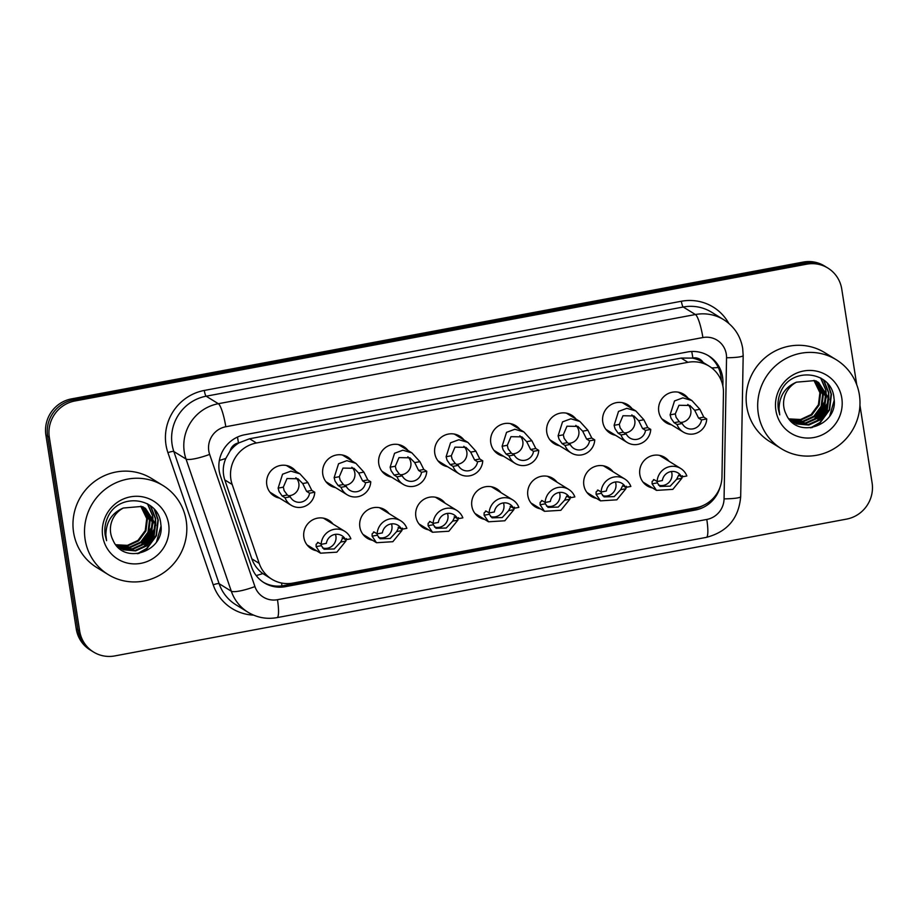<?xml version="1.0" encoding="UTF-8"?>
<svg xmlns="http://www.w3.org/2000/svg" width="918" height="918" viewBox="0 0 918 918"><rect width="100%" height="100%" fill="white"/><g stroke="black" fill="none" stroke-linecap="round" stroke-linejoin="round"><path stroke-width="1.38" d="M596.597 498.44A16.731 16.237 -58.3 0 1 591.031 468.501A16.731 16.237 -58.3 0 1 613.052 471.749M540.599 508.916A16.731 16.237 -58.3 0 1 535.033 478.978A16.731 16.237 -58.3 0 1 557.054 482.214M484.601 519.381A16.731 16.237 -58.3 0 1 479.035 489.443A16.731 16.237 -58.3 0 1 501.056 492.691M428.603 529.847A16.731 16.237 -58.3 0 1 423.037 499.908A16.731 16.237 -58.3 0 1 445.069 503.156M372.605 540.323A16.731 16.237 -58.3 0 1 367.039 510.385A16.731 16.237 -58.3 0 1 389.071 513.621M316.607 550.789A16.731 16.237 -58.3 0 1 311.053 520.85A16.731 16.237 -58.3 0 1 333.073 524.086M652.595 487.974A16.731 16.237 -58.3 0 1 647.029 458.036A16.731 16.237 -58.3 0 1 669.05 461.284M615.519 435.293A16.731 16.237 -58.3 0 1 609.954 405.354A16.731 16.237 -58.3 0 1 631.986 408.59M559.521 445.758A16.731 16.237 -58.3 0 1 553.967 415.82A16.731 16.237 -58.3 0 1 575.988 419.067M503.534 456.223A16.731 16.237 -58.3 0 1 497.969 426.285A16.731 16.237 -58.3 0 1 519.99 429.532M447.536 466.7A16.731 16.237 -58.3 0 1 441.971 436.761A16.731 16.237 -58.3 0 1 463.992 439.997M391.538 477.165A16.731 16.237 -58.3 0 1 385.973 447.227A16.731 16.237 -58.3 0 1 407.994 450.474M335.54 487.63A16.731 16.237 -58.3 0 1 329.975 457.692A16.731 16.237 -58.3 0 1 351.996 460.939M279.542 498.107A16.731 16.237 -58.3 0 1 273.977 468.169A16.731 16.237 -58.3 0 1 295.998 471.404M671.517 424.827A16.731 16.237 -58.3 0 1 665.952 394.889A16.731 16.237 -58.3 0 1 687.984 398.125M723.453 392.629A31.361 30.443 121.7 0 0 723.086 387.224A31.361 30.443 121.7 0 0 709.224 366.202A31.361 30.443 121.7 0 0 687.972 362.312L256.409 442.992A31.361 30.443 121.7 0 0 232.174 484.474L259.197 563.388A31.361 30.443 121.7 0 0 271.774 579.178A31.361 30.443 121.7 0 0 293.026 583.079L696.073 507.734A31.361 30.443 121.7 0 0 721.973 476.867L723.453 392.629M230.131 450.91A31.361 30.443 -58.3 0 1 239.001 442.843L238.473 442.946A10.454 10.144 121.7 0 0 230.131 450.91L225.828 458.403C222.799 465.495 222.454 472.678 224.795 479.93L251.83 558.832C253.965 564.834 257.637 569.734 262.835 573.566L271.774 579.178M703.142 362.449A10.454 10.144 121.7 0 0 692.872 357.997L692.344 358.089A31.361 30.443 -58.3 0 1 702.385 361.99L709.224 366.202M692.344 358.089L681.122 358.077L249.558 438.758L239.001 442.843M859.948 405.263L872.1 482.857A31.361 30.443 -58.3 0 1 846.568 519.106L114.773 655.922A31.361 30.443 -58.3 0 1 93.521 652.021A31.361 30.443 -58.3 0 1 79.659 630.999L49.32 437.255L47.61 436.199A31.361 30.443 -58.3 0 1 73.142 399.938L804.937 263.133A31.361 30.443 -58.3 0 1 826.189 267.035A31.361 30.443 -58.3 0 0 804.937 263.133L73.142 399.938A31.361 30.443 -58.3 0 0 47.61 436.199L77.95 629.943L47.61 436.199L45.9 435.143A31.361 30.443 -58.3 0 1 71.432 398.894L803.227 262.078A31.361 30.443 -58.3 0 1 824.479 265.979L827.898 268.079A31.361 30.443 -58.3 0 1 841.76 289.113L856.735 384.722M93.521 652.021L91.811 650.965A31.361 30.443 -58.3 0 1 77.95 629.943A31.361 30.443 -58.3 0 0 91.811 650.965L90.102 649.921A31.361 30.443 -58.3 0 1 76.24 628.887L45.9 435.143M722.879 386.03L722.936 382.301A31.361 30.443 121.7 0 0 722.569 376.908A31.361 30.443 121.7 0 0 708.707 355.874A31.361 30.443 121.7 0 0 687.456 351.984L244.75 434.753A31.361 30.443 121.7 0 0 220.515 476.235L251.601 566.98A31.361 30.443 121.7 0 0 264.166 582.781A31.361 30.443 121.7 0 0 285.418 586.671L695.328 510.041A31.361 30.443 121.7 0 0 720.068 487.16M707.847 355.369A31.361 30.443 -58.3 0 1 720.86 375.852A31.361 30.443 -58.3 0 1 721.238 380.5M49.32 437.255A31.361 30.443 -58.3 0 1 74.851 400.994L806.647 264.189A31.361 30.443 -58.3 0 1 827.898 268.079M703.337 505.416A31.361 30.443 -58.3 0 1 693.618 508.985L283.708 585.615A31.361 30.443 -58.3 0 1 263.317 582.241M701.524 419.916L698.587 418.103L694.674 410.266L689.934 405.481L678.976 405.274L675.304 413.88L676.107 417.357L679.309 421.718L682.235 423.519A10.454 10.144 121.7 0 0 701.524 419.916L706.734 418.941L703.796 417.128L699.872 409.29L691.874 400.535L678.356 392.193M680.479 422.441A10.454 10.144 121.7 0 0 687.823 404.425M706.734 418.941A15.686 15.227 121.7 0 1 677.025 424.495L674.087 422.682L671.058 418.298L670.106 414.856L674.535 400.936L682.843 397.861L691.874 400.535M677.025 424.495L682.235 423.519M657.173 480.504L657.288 482.868L660.031 486.425L670.209 486.138L676.658 479.242L678.7 475.145L681.638 476.947A10.454 10.144 121.7 0 0 662.348 480.55L657.139 481.525L654.201 479.724L652.124 481.445L652.09 483.832L656.496 490.384L642.967 482.042M658.516 485.129A10.454 10.144 121.7 0 0 671.437 471.519M653.49 479.575L654.201 479.724M681.638 476.947L686.848 475.972A15.686 15.227 121.7 0 0 657.139 481.525M682.453 475.776L681.856 478.267L672.848 489.363L656.496 490.384M645.526 430.381L642.589 428.58L638.676 420.731L633.936 415.946L622.978 415.739L619.306 424.357L620.109 427.822L623.311 432.183L626.237 433.984A10.454 10.144 121.7 0 0 645.526 430.381L650.736 429.406L647.81 427.604L643.874 419.755L635.887 411L622.358 402.669M624.481 432.906A10.454 10.144 121.7 0 0 631.836 414.902M650.736 429.406A15.686 15.227 121.7 0 1 621.027 434.96L618.089 433.158L615.06 428.763L614.108 425.321L618.537 411.402L626.856 408.326L635.887 411M621.027 434.96L626.237 433.984M589.528 440.847L586.591 439.045L582.678 431.196L577.95 426.411L566.98 426.204L563.308 434.822L564.111 438.288L567.313 442.648L570.239 444.461A10.454 10.144 121.7 0 0 589.528 440.847L594.738 439.883L591.812 438.07L587.876 430.232L579.889 421.465L566.372 413.134M568.494 443.371A10.454 10.144 121.7 0 0 575.838 425.367M594.738 439.883A15.686 15.227 121.7 0 1 565.029 445.437L562.103 443.624L559.062 439.229L558.11 435.798L562.539 421.878L570.858 418.803L579.889 421.465M565.029 445.437L570.239 444.461M533.53 451.323L530.604 449.51L526.68 441.673L521.952 436.876L510.982 436.681L507.31 445.287L508.113 448.753L511.315 453.113L514.252 454.926A10.454 10.144 121.7 0 0 533.53 451.323L538.74 450.348L535.814 448.535L531.878 440.697L523.891 431.942L510.374 423.6M512.496 453.848A10.454 10.144 121.7 0 0 519.84 435.832M538.74 450.348A15.686 15.227 121.7 0 1 509.031 455.902L506.105 454.089L503.064 449.705L502.112 446.263L506.541 432.344L514.86 429.268L523.891 431.942M509.031 455.902L514.252 454.926M477.532 461.788L474.606 459.987L470.693 452.138L465.954 447.353L454.984 447.146L451.312 455.753L452.126 459.229L455.317 463.59L458.254 465.392A10.454 10.144 121.7 0 0 477.532 461.788L482.742 460.813L479.816 459.011L475.88 451.163L467.893 442.407L454.376 434.076M456.498 464.313A10.454 10.144 121.7 0 0 463.842 446.297M482.742 460.813A15.686 15.227 121.7 0 1 453.033 466.367L450.107 464.565L447.066 460.17L446.114 456.728L450.543 442.809L458.862 439.733L467.893 442.407M453.033 466.367L458.254 465.392M601.187 490.969L601.29 493.333L604.044 496.89L614.222 496.615L620.66 489.707L622.702 485.611L625.64 487.412A10.454 10.144 121.7 0 0 606.35 491.027L601.141 492.002L598.203 490.189L596.126 491.922L596.092 494.309L600.498 500.849L586.969 492.518M602.518 495.605A10.454 10.144 121.7 0 0 615.439 481.996M597.492 490.051L598.203 490.189M625.64 487.412L630.85 486.448A15.686 15.227 121.7 0 0 601.141 492.002M626.455 486.253L625.858 488.743L616.85 499.828L600.498 500.849M545.189 501.446L545.292 503.798L548.046 507.367L558.224 507.08L564.662 500.184L566.704 496.076L569.642 497.889A10.454 10.144 121.7 0 0 550.352 501.492L545.143 502.467L542.217 500.654L540.128 502.387L540.094 504.774L544.5 511.315L530.983 502.984M546.52 506.07A10.454 10.144 121.7 0 0 559.441 492.461M541.505 500.517L542.217 500.654M569.642 497.889L574.852 496.913A15.686 15.227 121.7 0 0 545.143 502.467M570.457 496.718L569.86 499.208L560.852 510.305L544.5 511.315M489.191 511.911L489.294 514.275L492.048 517.832L502.226 517.545L508.664 510.649L510.718 506.552L513.644 508.354A10.454 10.144 121.7 0 0 494.354 511.957L489.145 512.933L486.219 511.131L484.13 512.852L484.096 515.239L488.502 521.791L474.985 513.449M490.522 516.536A10.454 10.144 121.7 0 0 503.443 502.926M485.507 510.982L486.219 511.131M513.644 508.354L518.854 507.379A15.686 15.227 121.7 0 0 489.145 512.933M514.459 507.184L513.862 509.674L504.854 520.77L488.502 521.791M510.144 506.369L510.718 506.552M758.302 413.697A52.269 50.742 -58.3 0 1 780.77 361.669A52.269 50.742 -58.3 0 1 836.275 359.753A52.269 50.742 -58.3 0 1 859.374 394.797A52.269 50.742 -58.3 0 1 836.918 446.825A52.269 50.742 -58.3 0 1 781.402 448.741A52.269 50.742 -58.3 0 1 758.302 413.697M781.402 448.741L769.858 441.627A52.269 50.742 -58.3 0 1 746.759 406.582A52.269 50.742 -58.3 0 1 769.227 354.555A52.269 50.742 -58.3 0 1 824.731 352.638L836.275 359.753M792.165 421.718L796.009 423.554L808.138 424.644L819.304 419.56L826.579 409.692L828.059 397.735L818.317 382.336M789.985 420.146L796.686 423.967L808.815 425.057L819.992 419.974L827.256 410.116L828.736 398.16L818.661 382.542L814.645 380.614L796.503 382.163A23.627 22.939 -58.3 0 0 783.857 407.202A23.627 22.939 -58.3 0 0 786.118 414.179C796.858 440.296 838.8 425.172 833.992 398.446C832.431 371.101 791.718 366.19 781 391.298C778.303 397.127 777.431 403.163 778.372 409.405L779.749 414.844L779.038 409.141C779.256 396.025 785.074 387.04 796.503 382.163M790.846 420.811L793.29 421.878L805.43 422.969L816.595 417.885L823.859 408.028L825.339 396.06L816.917 381.578M791.167 421.052L793.967 422.291L806.107 423.382L817.272 418.298L824.536 408.441L826.028 396.484L817.272 381.75M789.755 419.882L802.711 421.293L813.876 416.21L821.151 406.353L822.631 394.396L815.448 380.913M789.939 420.088L803.388 421.718L814.553 416.623L821.828 406.766L823.308 394.809L815.815 381.073M788.952 418.895L800.599 419.503L811.168 414.534L818.431 404.677L819.912 392.72L813.91 380.362M789.159 419.159L801.024 419.974L811.845 414.959L819.108 405.09L820.589 393.134L814.3 380.488M816.951 381.521L815.953 380.867M841.795 398.091A34.081 33.082 -58.3 0 1 814.048 437.496A34.081 33.082 -58.3 0 1 775.882 410.403A34.081 33.082 -58.3 0 1 803.629 370.998A34.081 33.082 -58.3 0 1 841.795 398.091M815.93 418.413L825.179 403.461M826.189 398.045L826.039 391.068M825.844 389.875L820.933 378.113M818.638 420.088L827.898 405.136M828.908 399.72L828.725 392.571L823.825 380.041M811.822 427.708L820.164 422.785L829.585 409.876L831.444 394.247L828.013 384.068M813.004 420.306L814.404 419.228L825.557 400.087M825.959 396.083L825.603 390.219M825.42 389.175L820.612 377.929M815.712 421.982L817.112 420.903L828.265 401.763M828.679 397.758L828.392 392.365L823.412 379.731M810.456 427.891L819.831 422.567L829.241 409.669L831.1 394.029L827.347 383.299M829.757 415.831L834.129 400.512M85.133 539.543A52.269 50.742 -58.3 0 1 107.59 487.515A52.269 50.742 -58.3 0 1 163.106 485.599A52.269 50.742 -58.3 0 1 186.205 520.644A52.269 50.742 -58.3 0 1 163.737 572.671A52.269 50.742 -58.3 0 1 108.232 574.588A52.269 50.742 -58.3 0 1 85.133 539.543M108.232 574.588L96.688 567.473A52.269 50.742 -58.3 0 1 73.589 532.429A52.269 50.742 -58.3 0 1 96.046 480.401A52.269 50.742 -58.3 0 1 151.562 478.485L163.106 485.599M118.996 547.576L122.84 549.4L134.969 550.49L146.134 545.407L153.409 535.55L154.89 523.593L145.147 508.182M116.816 545.992L123.517 549.813L135.646 550.915L146.811 545.82L154.086 535.963L155.567 524.006L145.492 508.388L141.464 506.461L123.333 508.021A23.627 22.939 -58.3 0 0 110.676 533.048A23.627 22.939 -58.3 0 0 112.948 540.036C123.689 566.154 165.63 551.029 160.822 524.304C159.262 496.948 118.548 492.037 107.831 517.144C105.134 522.985 104.262 529.02 105.203 535.251L106.58 540.691L105.868 534.987C106.086 521.883 111.904 512.887 123.333 508.021M117.676 546.669L120.12 547.725L132.261 548.815L143.426 543.731L150.69 533.874L152.17 521.917L143.747 507.424M117.997 546.899L120.797 548.149L132.938 549.239L144.103 544.156L151.367 534.287L152.858 522.331L144.103 507.608M116.586 545.728L129.541 547.139L140.706 542.056L147.982 532.199L149.462 520.242L142.279 506.77M116.77 545.935L130.218 547.564L141.383 542.481L148.659 532.612L150.139 520.655L142.646 506.92M115.783 544.741L127.43 545.361L137.998 540.381L145.262 530.524L146.742 518.567L140.741 506.208M115.989 545.017L127.854 545.831L138.675 540.805L145.939 530.937L147.419 518.98L141.131 506.334M143.782 507.367L142.772 506.713M168.625 523.937A34.081 33.082 -58.3 0 1 140.879 563.342A34.081 33.082 -58.3 0 1 102.713 536.261A34.081 33.082 -58.3 0 1 130.459 496.845A34.081 33.082 -58.3 0 1 168.625 523.937M142.749 544.259L152.009 529.307M153.019 523.891L152.87 516.926M152.675 515.721L147.752 503.959M145.469 545.935L154.729 530.983M155.739 525.566L155.555 518.418L150.644 505.887M138.652 553.565L146.995 548.631L156.404 535.733L158.275 520.093L154.844 509.926M139.834 546.164L141.234 545.074L152.388 525.934M152.79 521.94L152.434 516.065M152.25 515.021L147.442 503.787M142.542 547.839L143.942 546.749L155.096 527.609M155.509 523.604L155.222 518.211L150.242 505.577M137.287 553.738L146.662 548.425L156.071 535.515L157.93 519.886L154.178 509.157M156.588 541.677L160.948 526.358M421.534 472.254L418.608 470.452L414.695 462.603L409.956 457.818L398.986 457.612L395.314 466.229L396.128 469.695L399.319 474.055L402.256 475.868A10.454 10.144 121.7 0 0 421.534 472.254L426.755 471.278L423.818 469.477L419.893 461.628L411.895 452.872L398.378 444.541M400.5 474.778A10.454 10.144 121.7 0 0 407.844 456.774M426.755 471.278A15.686 15.227 121.7 0 1 397.035 476.832L394.109 475.031L391.068 470.636L390.127 467.193L394.556 453.285L402.864 450.199L411.895 452.872M397.035 476.832L402.256 475.868M365.536 482.73L362.61 480.917L358.697 473.068L353.958 468.283L342.988 468.088L339.327 476.694L340.13 480.16L343.321 484.52L346.258 486.333A10.454 10.144 121.7 0 0 365.536 482.73L370.757 481.755L367.82 479.942L363.895 472.104L355.897 463.349L342.38 455.007M344.502 485.255A10.454 10.144 121.7 0 0 351.846 467.239M370.757 481.755A15.686 15.227 121.7 0 1 341.048 487.309L338.111 485.496L335.07 481.112L334.129 477.67L338.558 463.751L346.866 460.675L355.897 463.349M341.048 487.309L346.258 486.333M309.55 493.195L306.612 491.382L302.699 483.545L297.96 478.76L287.001 478.553L283.329 487.16L284.132 490.637L287.334 494.997L290.26 496.799A10.454 10.144 121.7 0 0 309.55 493.195L314.759 492.22L311.822 490.407L307.897 482.57L299.899 473.814L286.382 465.472M288.504 495.72A10.454 10.144 121.7 0 0 295.848 477.704M314.759 492.22A15.686 15.227 121.7 0 1 285.05 497.774L282.113 495.961L279.083 491.578L278.131 488.135L282.56 474.216L290.868 471.141L299.899 473.814M285.05 497.774L290.26 496.799M433.193 522.376L433.296 524.74L436.05 528.298L446.228 528.022L452.677 521.114L454.72 517.018L457.646 518.819A10.454 10.144 121.7 0 0 438.368 522.434L433.147 523.398L430.221 521.596L428.144 523.317L428.098 525.704L432.504 532.256L418.987 523.914M434.535 527.012A10.454 10.144 121.7 0 0 447.456 513.403M429.509 521.447L430.221 521.596M457.646 518.819L462.856 517.844A15.686 15.227 121.7 0 0 433.147 523.398M458.461 517.649L457.864 520.15L448.856 531.235L432.504 532.256M454.146 516.845L454.72 517.018M377.195 532.842L377.298 535.205L380.052 538.763L390.23 538.487L396.679 531.579L398.722 527.483L401.648 529.296A10.454 10.144 121.7 0 0 382.37 532.899L377.149 533.874L374.223 532.061L372.146 533.794L372.111 536.181L376.506 542.722L362.989 534.391M378.537 537.478A10.454 10.144 121.7 0 0 391.458 523.868M373.511 531.924L374.223 532.061M401.648 529.296L406.869 528.32A15.686 15.227 121.7 0 0 377.149 533.874M402.463 528.125L401.877 530.615L392.858 541.7L376.506 542.722M398.148 527.311L398.722 527.483M321.197 543.318L321.311 545.671L324.054 549.239L334.232 548.953L340.681 542.056L342.724 537.948L345.65 539.761A10.454 10.144 121.7 0 0 326.372 543.364L321.162 544.34L318.225 542.538L316.148 544.259L316.113 546.646L320.508 553.187L306.991 544.856M322.539 547.943A10.454 10.144 121.7 0 0 335.46 534.333M317.513 542.389L318.225 542.538M345.65 539.761L350.871 538.786A15.686 15.227 121.7 0 0 321.162 544.34M346.465 538.591L345.879 541.081L336.86 552.177L320.508 553.187M342.15 537.776L342.724 537.948M219.356 460.48A31.361 5.887 -18.9 0 0 225.828 458.403M692.872 357.997A31.361 5.646 -100.6 0 0 691.724 351.491M694.972 508.698A31.361 5.646 -100.6 0 0 694.892 507.952M281.918 585.902A31.361 5.646 -100.6 0 0 281.596 583.033M711.725 367.923A31.361 3.924 1 0 0 718.301 367.51M256.191 575.575A31.361 5.887 -18.9 0 0 262.835 573.566M238.473 442.946A31.361 5.646 -100.6 0 0 237.452 437.083M681.122 358.077L687.972 362.312M251.83 558.832L259.197 563.388M224.795 479.93L232.174 484.474M249.558 438.758L256.409 442.992M71.432 398.894L74.851 400.994M803.227 262.078L806.647 264.189M76.24 628.887L79.659 630.999M726.299 354.164A20.907 20.299 121.7 0 0 702.89 337.549L225.805 426.744A20.907 20.299 121.7 0 0 208.788 450.922A20.907 20.299 121.7 0 0 209.648 454.399L254.929 586.579A20.907 20.299 121.7 0 0 277.477 599.706L706.791 519.45A20.907 20.299 121.7 0 0 724.061 498.876L726.54 357.768A20.907 20.299 121.7 0 0 726.299 354.164M254.929 586.579A20.907 3.924 -18.9 0 1 231.302 591.203L186.021 459.023A41.815 40.587 -58.3 0 1 184.288 452.058A41.815 40.587 -58.3 0 1 218.335 403.713L695.419 314.53A41.815 40.587 -58.3 0 1 723.751 319.716L711.565 312.2A41.815 40.587 121.7 0 0 683.233 307.014L206.148 396.197A41.815 40.587 121.7 0 0 172.114 444.553A41.815 40.587 121.7 0 0 173.835 451.518L219.115 583.687A41.815 40.587 121.7 0 0 235.869 604.755L248.055 612.272A41.815 40.587 -58.3 0 1 231.302 591.203L219.115 583.687A5.233 0.987 161.1 0 0 213.206 584.846L167.925 452.677A47.047 45.67 -58.3 0 1 204.289 390.448L681.363 301.253A5.233 0.941 -100.6 0 0 683.233 307.014L695.419 314.53A20.907 3.764 79.4 0 1 702.89 337.549M167.925 452.677A5.233 0.987 161.1 0 1 173.835 451.518L186.021 459.023A20.907 3.924 -18.9 0 0 209.648 454.399M681.363 301.253A47.047 45.67 -58.3 0 1 728.8 323.4M253.609 615.129A47.047 45.67 -58.3 0 1 213.206 584.846M225.805 426.744A20.907 3.764 79.4 0 0 218.335 403.713L206.148 396.197A5.233 0.941 -100.6 0 1 204.289 390.448M277.477 599.706A20.907 3.764 79.4 0 1 277.041 617.619L706.355 537.363C727.366 531.878 738.806 518.291 740.688 496.604L743.178 355.495A20.907 2.616 1 0 1 726.54 357.768M706.791 519.45A20.907 3.764 79.4 0 1 706.355 537.363M724.061 498.876A20.907 2.616 1 0 0 740.688 496.604M721.617 381.486L722.936 382.301M693.618 508.985L695.328 510.041M283.708 585.615L285.418 586.671M670.106 414.856L675.304 413.88M694.674 410.266L699.872 409.29M698.587 418.103L703.796 417.128M674.087 422.682L679.309 421.718M681.856 478.267L676.658 479.242M657.288 482.868L652.09 483.832M614.108 425.321L619.306 424.357M638.676 420.731L643.874 419.755M642.589 428.58L647.81 427.604M618.089 433.158L623.311 432.183M558.11 435.798L563.308 434.822M582.678 431.196L587.876 430.232M586.591 439.045L591.812 438.07M562.103 443.624L567.313 442.648M502.112 446.263L507.31 445.287M526.68 441.673L531.878 440.697M530.604 449.51L535.814 448.535M506.105 454.089L511.315 453.113M446.114 456.728L451.312 455.753M470.693 452.138L475.88 451.163M474.606 459.987L479.816 459.011M450.107 464.565L455.317 463.59M625.858 488.743L620.66 489.707M601.29 493.333L596.092 494.309M569.86 499.208L564.662 500.184M545.292 503.798L540.094 504.774M513.862 509.674L508.664 510.649M489.294 514.275L484.096 515.239M390.127 467.193L395.314 466.229M414.695 462.603L419.893 461.628M418.608 470.452L423.818 469.477M394.109 475.031L399.319 474.055M334.129 477.67L339.327 476.694M358.697 473.068L363.895 472.104M362.61 480.917L367.82 479.942M338.111 485.496L343.321 484.52M278.131 488.135L283.329 487.16M302.699 483.545L307.897 482.57M306.612 491.382L311.822 490.407M282.113 495.961L287.334 494.997M457.864 520.15L452.677 521.114M433.296 524.74L428.098 525.704M401.877 530.615L396.679 531.579M377.298 535.205L372.111 536.181M345.879 541.081L340.681 542.056M321.311 545.671L316.113 546.646M743.178 355.495L742.673 348.301C740.516 335.988 734.216 326.452 723.751 319.716M248.055 612.272C257.029 617.653 266.69 619.432 277.041 617.619M683.164 432.011L661.901 418.895M680.697 468.467L659.434 455.351M627.178 442.476L605.903 429.36M571.18 452.941L549.905 439.825M515.182 463.406L493.907 450.302M459.184 473.883L437.909 460.767M624.699 478.932L603.436 465.816M568.712 489.397L547.438 476.281M512.714 499.874L491.44 486.758M818.661 382.542L817.984 382.118M145.492 508.388L144.815 507.975M403.186 484.348L381.922 471.232M347.188 494.813L325.924 481.698M291.19 505.29L269.926 492.174M456.716 510.339L435.442 497.223M400.718 520.804L379.444 507.688M344.72 531.27L323.457 518.165"/></g></svg>
